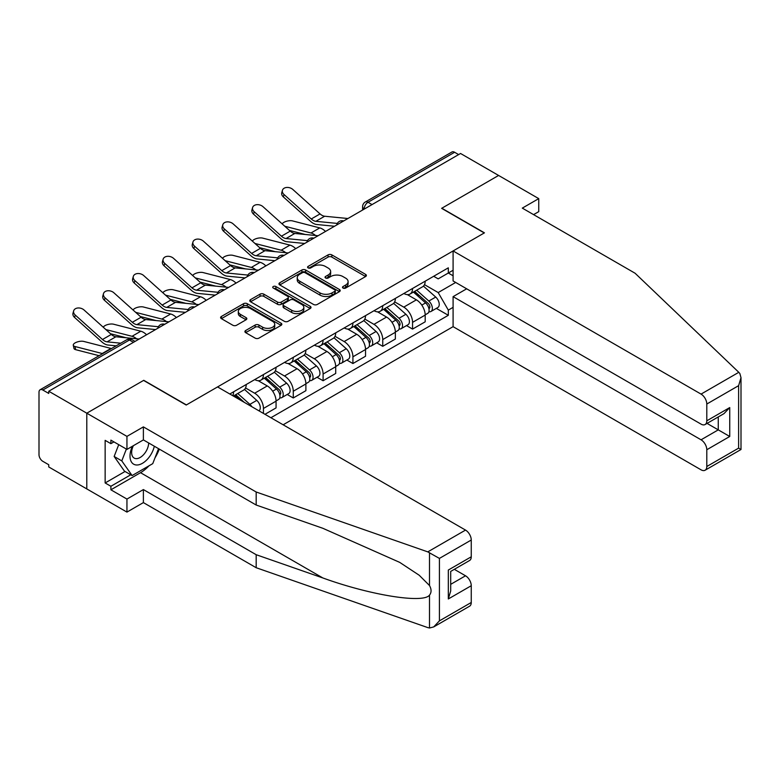 <?xml version="1.0" encoding="UTF-8"?>
<svg xmlns="http://www.w3.org/2000/svg" width="780" height="780" viewBox="0 0 780 780"><rect width="100%" height="100%" fill="white"/><g stroke="black" fill="none" stroke-linecap="round" stroke-linejoin="round"><path stroke-width="1.17" d="M343.034 288.064A1.862 1.073 0 0 0 345.657 288.064L365.596 276.549A2.652 1.531 0 0 0 366.376 275.467A2.652 1.531 0 0 0 365.596 274.385L331.822 254.885A2.652 1.531 0 0 0 328.068 254.885L308.129 266.399A1.862 1.073 0 0 0 307.583 267.15A1.862 1.073 0 0 0 308.129 267.91A1.862 1.073 0 0 0 310.752 267.91L313.336 266.419A8.492 4.904 0 0 1 325.348 266.419L328.156 268.047A8.492 4.904 0 0 1 330.642 271.518A8.492 4.904 0 0 1 328.156 274.979L325.582 276.471A1.862 1.073 0 0 0 325.036 277.231A1.862 1.073 0 0 0 325.582 277.992A1.862 1.073 0 0 0 328.204 277.992L330.788 276.5A8.492 4.904 0 0 1 342.8 276.5L345.608 278.119A8.492 4.904 0 0 1 348.094 281.59A8.492 4.904 0 0 1 345.608 285.061L343.034 286.543A1.862 1.073 0 0 0 342.488 287.303A1.862 1.073 0 0 0 343.034 288.064L343.034 286.543M245.68 330.505A2.652 1.531 0 0 0 244.91 331.588A2.652 1.531 0 0 0 245.68 332.67L255.157 338.14A2.652 1.531 0 0 0 258.911 338.14L281.053 325.357A2.652 1.531 0 0 0 281.834 324.275A2.652 1.531 0 0 0 281.053 323.193L247.28 303.693A2.652 1.531 0 0 0 243.526 303.693L221.383 316.475A2.652 1.531 0 0 0 220.603 317.558A2.652 1.531 0 0 0 221.383 318.64L232.83 325.25A2.652 1.531 0 0 0 236.584 325.25L246.061 319.781A2.652 1.531 0 0 0 246.841 318.698A2.652 1.531 0 0 0 246.061 317.616L240.386 314.34A7.098 4.095 0 0 1 238.3 311.435A7.098 4.095 0 0 1 242.687 307.651A7.098 4.095 0 0 1 250.419 308.539L272.659 321.38A7.098 4.095 0 0 1 274.735 324.275A7.098 4.095 0 0 1 270.358 328.068A7.098 4.095 0 0 1 262.616 327.171L258.911 325.036A2.652 1.531 0 0 0 255.157 325.036L245.68 330.505L245.68 332.67L255.157 327.239L255.157 325.036M48.75 391.238L460.551 153.484L498.595 175.451L441.626 208.338L484.263 232.957L186.4 404.918L143.764 380.308L86.794 413.195L48.75 391.238L48.75 393.442L42.822 390.019A5.411 3.12 -120 0 0 40.121 389.756A5.411 3.12 -120 0 0 39 392.223L39 454.701A5.411 3.12 -120 0 0 42.822 461.321L48.75 464.744L48.75 466.957L86.794 488.914L86.794 413.195L86.794 488.914L126.945 512.099L126.945 499.073L143.383 489.577L143.383 502.603L126.945 512.099M313.521 304.453A2.652 1.531 0 0 0 317.275 304.453L339.417 291.661A2.652 1.531 0 0 0 340.197 290.579A2.652 1.531 0 0 0 339.417 289.497L305.643 269.997A2.652 1.531 0 0 0 301.889 269.997L279.747 282.779A2.652 1.531 0 0 0 278.967 283.861A2.652 1.531 0 0 0 279.747 284.944L313.521 304.453M274.014 288.464A1.862 1.073 0 0 1 275.896 288.727L275.896 286.523L310.235 306.345A2.652 1.531 0 0 1 311.015 307.427A2.652 1.531 0 0 1 310.235 308.51L288.093 321.302A2.652 1.531 0 0 1 284.339 321.302L250.565 301.792L260.042 296.361L260.042 294.157L250.565 299.627A2.652 1.531 0 0 0 249.785 300.709A2.652 1.531 0 0 0 250.565 301.792L250.565 299.627M260.042 296.361A2.652 1.531 0 0 1 263.796 296.361L263.796 294.157A2.652 1.531 0 0 0 260.042 294.157M263.796 294.157L277.495 302.065A2.652 1.531 0 0 0 281.248 302.065L287.527 298.438A2.652 1.531 0 0 0 288.308 297.356A2.652 1.531 0 0 0 287.527 296.273L273.273 288.035A1.862 1.073 0 0 1 272.727 287.274A1.862 1.073 0 0 1 273.868 286.289A1.862 1.073 0 0 1 275.896 286.523M283.14 424.788L453.092 326.664L701.054 469.823A8.112 4.68 -120 0 0 705.11 470.223A8.112 4.68 -120 0 0 706.797 466.508L706.797 449.738A8.112 4.68 -120 0 0 701.054 439.803L718.263 429.868L729.739 436.488L706.797 449.738M372.04 204.584L368.023 202.264A5.411 3.12 60 0 0 365.313 202L451.922 152.002A5.411 3.12 60 0 1 454.623 152.266L368.023 202.264A5.411 3.12 120 0 0 364.202 208.894L364.202 209.108M458.64 154.586L454.623 152.266M412.561 288.473A12.441 7.176 60 0 1 409.988 294.06L422.604 286.767A12.441 7.176 -120 0 0 425.188 281.19M394.66 301.87L403.777 307.125A12.441 7.176 60 0 1 412.561 322.354L425.188 315.071A12.441 7.176 -120 0 0 416.393 299.842L407.355 294.625M425.188 315.071L425.188 321.808L412.561 329.092L406.517 325.601M409.988 294.06A12.441 7.176 60 0 1 403.865 293.494M412.561 322.354L412.561 329.092M382.746 305.692A12.441 7.176 60 0 1 380.162 311.279L392.788 303.985A12.441 7.176 -120 0 0 395.363 298.409M376.691 342.82L382.746 346.31L395.363 339.027L395.363 332.29A12.441 7.176 -120 0 0 386.568 317.06L377.53 311.844M380.162 311.279A12.441 7.176 60 0 1 374.039 310.713M364.835 319.088L373.952 324.344A12.441 7.176 60 0 1 382.746 339.573L382.746 346.31M352.921 322.91A12.441 7.176 60 0 1 350.347 328.497L362.963 321.204A12.441 7.176 -120 0 0 365.537 315.627M346.866 360.038L352.921 363.529L365.537 356.245L365.537 349.508A12.441 7.176 -120 0 0 356.743 334.279L347.714 329.062M350.347 328.497A12.441 7.176 60 0 1 344.224 327.931M335.01 336.307L344.126 341.562A12.441 7.176 60 0 1 352.921 356.801L352.921 363.529M323.096 340.129A12.441 7.176 60 0 1 320.522 345.715L333.138 338.432A12.441 7.176 -120 0 0 335.712 332.846M317.041 377.257L323.096 380.747L335.712 373.464L335.712 366.727A12.441 7.176 -120 0 0 326.918 351.497L317.889 346.281M320.522 345.715A12.441 7.176 60 0 1 314.398 345.15M305.185 353.525L314.301 358.781A12.441 7.176 60 0 1 323.096 374.02L323.096 380.747M293.27 357.347A12.441 7.176 60 0 1 290.696 362.934L303.313 355.651A12.441 7.176 -120 0 0 305.887 350.064M287.215 394.475L293.27 397.966L305.887 390.683L305.887 383.945A12.441 7.176 -120 0 0 297.092 368.716L288.064 363.5M290.696 362.934A12.441 7.176 60 0 1 284.573 362.369M275.36 370.744L284.476 375.999A12.441 7.176 60 0 1 293.27 391.238L293.27 397.966M263.445 374.566A12.441 7.176 60 0 1 260.871 380.152L273.488 372.869A12.441 7.176 -120 0 0 276.061 367.282M264.976 414.307L276.061 407.901L276.061 401.164A12.441 7.176 -120 0 0 267.267 385.934L258.238 380.718M260.871 380.152A12.441 7.176 60 0 1 254.748 379.587M245.534 387.962L254.65 393.218A12.441 7.176 60 0 1 263.445 408.457L263.445 413.419M233.347 396.045L243.662 390.088A12.441 7.176 -120 0 0 246.236 384.501M233.62 391.784A12.441 7.176 60 0 1 232.703 395.665M453.092 275.779L448.315 273.019L438.185 278.869L433.69 276.276M424.486 284.651L438.185 292.558L455.676 282.457M453.092 307.349L448.315 310.108L438.185 292.558M270.904 417.729L448.315 315.296L448.315 310.108M453.092 270.26L448.315 273.019L448.315 267.832L229.798 393.998M436.342 308.383L448.315 315.296M343.775 288.327L345.608 287.264A8.492 4.904 0 0 0 348.094 283.793L348.094 281.59M330.642 271.518L330.642 273.721A8.492 4.904 0 0 1 328.156 277.192L326.323 278.245M365.596 274.385L365.596 276.549L331.822 257.088A2.652 1.531 0 0 0 328.068 257.088L308.87 268.174M339.417 289.497L339.417 291.661L305.643 272.2A2.652 1.531 0 0 0 301.889 272.2L279.776 284.973M334.727 291.34A1.862 1.073 0 0 0 335.273 290.579A1.862 1.073 0 0 0 334.727 289.828L305.077 272.707A1.862 1.073 0 0 0 302.445 272.707L299.725 274.277A8.492 4.904 0 0 0 297.238 277.748A8.492 4.904 0 0 0 299.725 281.209L319.995 292.91A8.492 4.904 0 0 0 332.007 292.91L334.727 291.34L334.727 293.543A1.862 1.073 0 0 0 335.273 292.793L335.273 290.579M297.238 277.748L297.238 279.952A8.492 4.904 0 0 0 299.725 283.423L299.725 281.209M334.727 293.543L332.007 295.123A8.492 4.904 0 0 1 319.995 295.123L299.725 283.423M263.796 296.361L277.495 304.278A2.652 1.531 0 0 0 281.248 304.278L287.527 300.641A2.652 1.531 0 0 0 288.308 299.559L288.308 297.356M275.896 288.727L310.206 308.529M291.71 310.274A7.098 4.095 0 0 0 299.442 311.161A7.098 4.095 0 0 0 303.829 307.378A7.098 4.095 0 0 0 301.743 304.473L293.914 299.949A2.652 1.531 0 0 0 290.16 299.949L283.871 303.586A2.652 1.531 0 0 0 283.091 304.668A2.652 1.531 0 0 0 283.871 305.75L291.71 310.274L291.71 312.478A7.098 4.095 0 0 0 299.442 313.365A7.098 4.095 0 0 0 303.829 309.582L303.829 307.378M283.091 304.668L283.091 306.872A2.652 1.531 0 0 0 283.871 307.954L283.871 305.75M291.71 312.478L283.871 307.954M274.735 324.275L274.735 326.488A7.098 4.095 0 0 1 270.358 330.272A7.098 4.095 0 0 1 262.616 329.384L258.911 327.239A2.652 1.531 0 0 0 255.157 327.239M238.3 311.435L238.3 313.648A7.098 4.095 0 0 0 240.386 316.543L240.386 314.34M246.061 317.616L246.061 319.781L240.386 316.543M281.053 323.193L281.053 325.357L247.28 305.897A2.652 1.531 0 0 0 243.526 305.897L221.413 318.659M325.514 231.445A13.523 7.81 -120 0 0 319.771 227.906L292.539 220.906A6.22 2.496 -11.9 0 0 286.514 221.266A6.22 2.496 -11.9 0 0 282.194 223.909M413.429 292.071L425.578 302.913A6.757 3.9 60 0 1 427.703 313.365L425.178 314.827M413.751 292.354L419.474 295.659M414.658 291.359L428.181 303.43A3.247 1.872 60 0 1 429.195 308.451A3.247 1.872 60 0 1 428.902 308.568M416.676 290.199L428.834 301.041A6.757 3.9 60 0 1 430.95 311.493A6.757 3.9 60 0 1 428.912 311.707M423.452 286.123L435.718 297.063A6.757 3.9 60 0 1 437.834 307.515L430.95 311.493M305.175 234.468L289.458 230.431M315.578 235.492A13.523 7.81 -120 0 0 310.976 232.986L284.807 226.249M347.909 218.517L324.656 216.236A10.003 5.772 60 0 1 320.053 213.905L292.822 189.452A6.22 4.417 15.6 0 0 286.699 187.453A6.22 4.417 15.6 0 0 282.428 190.33A6.22 4.417 15.6 0 0 284.027 194.532L283.364 196.921A6.22 4.417 -164.4 0 1 281.765 192.709L282.428 190.33M337.331 223.421L315.861 221.315A10.003 5.772 60 0 1 311.259 218.985L284.027 194.532M334.513 226.249L316.816 224.513A13.523 7.81 60 0 1 310.596 221.364L283.364 196.921M295.688 248.664A13.523 7.81 -120 0 0 289.955 245.125L262.714 238.124A6.22 2.496 -11.9 0 0 256.688 238.495A6.22 2.496 -11.9 0 0 252.369 241.127M383.604 309.29L395.762 320.131A6.757 3.9 60 0 1 397.878 330.584L395.353 332.046M383.926 309.572L389.649 312.877M384.832 308.578L398.356 320.648A3.247 1.872 60 0 1 399.37 325.669A3.247 1.872 60 0 1 399.077 325.786M386.851 307.418L399.009 318.26A6.757 3.9 60 0 1 401.125 328.712A6.757 3.9 60 0 1 399.087 328.926M393.627 303.342L405.892 314.281A6.757 3.9 60 0 1 408.008 324.733L401.125 328.712M275.35 251.686L259.633 247.65M285.753 252.71A13.523 7.81 -120 0 0 281.161 250.204L254.982 243.477M265.863 265.882A13.523 7.81 -120 0 0 260.13 262.343L232.889 255.343A6.22 2.496 -11.9 0 0 226.873 255.713A6.22 2.496 -11.9 0 0 222.544 258.346M353.779 326.508L365.937 337.35A6.757 3.9 60 0 1 368.053 347.802L365.537 349.264M354.101 326.8L359.824 330.096M355.007 325.796L368.531 337.867A3.247 1.872 60 0 1 369.544 342.888A3.247 1.872 60 0 1 369.252 343.005M357.035 324.636L369.184 335.478A6.757 3.9 60 0 1 371.309 345.93A6.757 3.9 60 0 1 369.262 346.144M363.811 320.56L376.067 331.5A6.757 3.9 60 0 1 378.183 341.952L371.309 345.93M245.524 268.905L229.807 264.869M255.928 269.929A13.523 7.81 -120 0 0 251.335 267.423L225.157 260.695M738.797 372.314L739.83 373.493L741 377.666L738.621 385.661L706.797 404.04A8.112 4.68 -120 0 0 701.054 394.105L738.797 372.314L635.096 273.244L522.308 208.114L538.746 198.627L498.595 175.451L441.821 208.231L484.448 232.84L453.092 250.945L701.054 394.105M538.746 198.627L538.746 211.653L533.588 214.627M453.092 326.664L453.092 296.644L701.054 439.803M453.092 250.945L453.092 280.966L701.054 424.125A8.112 4.68 -120 0 0 705.11 424.525A8.112 4.68 -120 0 0 706.797 420.81L706.797 404.04M466.674 288.805L453.092 296.644M707.07 423.404L718.263 429.868L718.263 416.939M706.797 420.81L729.739 407.569L723.996 413.624L705.11 424.525M706.797 466.508L738.621 448.13L739.83 448.831M143.383 489.577L256.181 554.707L256.181 567.723L427.781 627.598L429.497 627.998L433.69 626.925L439.423 620.87L471.256 602.492A8.112 4.68 60 0 1 469.579 606.206L433.69 626.925M256.181 554.707L322.852 577.96C370.207 595.169 423.267 603.72 429.497 595.14C431.574 592.527 431.574 589.319 429.497 585.526L419.201 575.24L399.711 562.38L322.852 528.294L256.181 505.031L143.383 439.91L126.945 449.407L110.887 440.135L110.887 443.664L105.144 440.349L105.144 482.956L110.887 486.272L130.767 474.786M256.181 567.723L143.383 502.603M471.256 540.023L439.423 558.402L427.781 551.879L256.181 492.005L143.383 426.884L126.945 436.381L86.794 413.195L143.578 380.416L186.205 405.034L217.561 386.929L465.523 530.088A8.112 4.68 60 0 1 471.256 540.023L471.256 556.803A8.112 4.68 60 0 1 469.579 560.508L450.694 571.418L450.694 590.967L448.315 598.962L448.315 570.043C451.415 571.828 451.415 571.828 448.315 570.043L471.256 556.803M126.945 436.381L126.945 449.407M148.951 465.835A30.42 17.56 -60 0 1 140.517 472.69L110.887 489.801L126.945 499.073M110.887 489.801L110.887 486.272M143.383 426.884L143.383 439.91M256.181 492.005L256.181 505.031M450.694 584.347L465.523 575.786A8.112 4.68 60 0 1 471.256 585.721L471.256 602.492M465.523 575.786L454.321 569.322M159.305 449.104A30.42 17.56 -60 0 1 154.986 457.88M113.938 441.899L110.887 443.664M105.144 482.956L125.034 471.481M132.415 446.238A17.569 10.15 120 0 0 130.006 456.134A17.569 10.15 120 0 0 140.614 464.207A17.569 10.15 120 0 0 154.323 446.228M133.351 445.702A12.031 6.942 120 0 0 131.654 452.566A12.031 6.942 120 0 0 134.15 458.075A12.031 6.942 120 0 0 143.335 454.945A12.031 6.942 120 0 0 148.668 442.962M158.554 448.666L152.753 463.642L132.112 475.556L124.459 471.149L114.143 456.466L118.726 444.659M132.112 475.556L121.787 460.882L126.37 449.075M114.143 456.466L121.787 460.882M318.084 235.736L294.83 233.454A10.003 5.772 60 0 1 290.228 231.124L262.997 206.68A6.22 4.417 15.6 0 0 256.873 204.672A6.22 4.417 15.6 0 0 252.603 207.548A6.22 4.417 15.6 0 0 254.202 211.75L253.539 214.139A6.22 4.417 -164.4 0 1 251.94 209.927L252.603 207.548M307.505 240.64L286.036 238.534A10.003 5.772 60 0 1 281.434 236.203L254.202 211.75M304.688 243.467L286.991 241.732A13.523 7.81 60 0 1 280.771 238.582L253.539 214.139M288.259 252.954L265.005 250.673A10.003 5.772 60 0 1 260.413 248.342L233.171 223.899A6.22 4.417 15.6 0 0 227.048 221.891A6.22 4.417 15.6 0 0 222.787 224.767A6.22 4.417 15.6 0 0 224.377 228.969L223.714 231.358A6.22 4.417 -164.4 0 1 222.115 227.146L222.787 224.767M277.68 257.858L256.22 255.752A10.003 5.772 60 0 1 251.618 253.422L224.377 228.969M274.862 260.686L257.166 258.95A13.523 7.81 60 0 1 250.945 255.801L223.714 231.358M236.038 283.101A13.523 7.81 -120 0 0 230.305 279.562L203.063 272.561A6.22 2.496 -11.9 0 0 197.047 272.932A6.22 2.496 -11.9 0 0 192.719 275.564M323.953 343.726L336.112 354.569A6.757 3.9 60 0 1 338.227 365.02L335.712 366.483M324.275 344.019L329.998 347.315M325.182 343.015L338.705 355.085A3.247 1.872 60 0 1 339.719 360.106A3.247 1.872 60 0 1 339.427 360.223M327.21 341.854L339.358 352.697A6.757 3.9 60 0 1 341.484 363.148A6.757 3.9 60 0 1 339.436 363.363M333.986 337.779L346.242 348.719A6.757 3.9 60 0 1 348.368 359.171L341.484 363.148M215.699 286.123L199.982 282.087M226.102 287.147A13.523 7.81 -120 0 0 221.51 284.642L195.332 277.914M206.213 300.319A13.523 7.81 -120 0 0 200.48 296.78L173.238 289.78A6.22 2.496 -11.9 0 0 167.222 290.15A6.22 2.496 -11.9 0 0 162.893 292.783M294.128 360.945L306.286 371.787A6.757 3.9 60 0 1 308.402 382.239L305.887 383.702M294.45 361.238L300.173 364.533M295.357 360.243L308.88 372.304A3.247 1.872 60 0 1 309.904 377.325A3.247 1.872 60 0 1 309.601 377.442M297.385 359.073L309.533 369.915A6.757 3.9 60 0 1 311.659 380.367A6.757 3.9 60 0 1 309.611 380.581M304.161 354.998L316.417 365.937A6.757 3.9 60 0 1 318.542 376.389L311.659 380.367M185.874 303.342L170.157 299.305M196.277 304.366A13.523 7.81 -120 0 0 191.685 301.86L165.506 295.132M176.387 317.538A13.523 7.81 -120 0 0 170.654 313.999L143.413 306.998A6.22 2.496 -11.9 0 0 137.397 307.369A6.22 2.496 -11.9 0 0 133.068 310.001M264.313 378.163L276.461 389.005A6.757 3.9 60 0 1 278.587 399.457L276.061 400.92M264.635 378.456L270.348 381.752M265.531 377.462L279.055 389.522A3.247 1.872 60 0 1 280.078 394.543A3.247 1.872 60 0 1 279.776 394.66M267.56 376.291L279.708 387.133A6.757 3.9 60 0 1 281.834 397.585A6.757 3.9 60 0 1 279.796 397.8M274.336 372.216L286.591 383.156A6.757 3.9 60 0 1 288.717 393.607L281.834 397.585M156.049 320.56L140.332 316.524M166.452 321.584A13.523 7.81 -120 0 0 161.86 319.078L135.691 312.351M258.433 270.173L235.189 267.891A10.003 5.772 60 0 1 230.588 265.561L203.346 241.118A6.22 4.417 15.6 0 0 197.233 239.109A6.22 4.417 15.6 0 0 192.962 241.985A6.22 4.417 15.6 0 0 194.551 246.188L193.889 248.576A6.22 4.417 -164.4 0 1 192.299 244.364L192.962 241.985M247.855 275.077L226.395 272.971A10.003 5.772 60 0 1 221.793 270.64L194.551 246.188M245.037 277.904L227.341 276.169A13.523 7.81 60 0 1 221.13 273.019L193.889 248.576M228.608 287.391L205.364 285.11A10.003 5.772 60 0 1 200.762 282.779L173.521 258.336A6.22 4.417 15.6 0 0 167.407 256.327A6.22 4.417 15.6 0 0 163.137 259.204A6.22 4.417 15.6 0 0 164.726 263.406L164.063 265.795A6.22 4.417 -164.4 0 1 162.474 261.583L163.137 259.204M218.03 292.295L196.57 290.189A10.003 5.772 60 0 1 191.968 287.859L164.726 263.406M215.212 295.123L197.516 293.387A13.523 7.81 60 0 1 191.305 290.238L164.063 265.795M198.783 304.61L175.539 302.328A10.003 5.772 60 0 1 170.937 299.998L143.695 275.555A6.22 4.417 15.6 0 0 137.582 273.546A6.22 4.417 15.6 0 0 133.312 276.422A6.22 4.417 15.6 0 0 134.901 280.625L134.238 283.013A6.22 4.417 -164.4 0 1 132.649 278.801L133.312 276.422M188.214 309.514L166.745 307.408A10.003 5.772 60 0 1 162.143 305.077L134.901 280.625M185.396 312.341L167.7 310.606A13.523 7.81 60 0 1 161.48 307.456L134.238 283.013M146.562 334.756A13.523 7.81 -120 0 0 140.829 331.217L113.587 324.217A6.22 2.496 -11.9 0 0 107.572 324.587A6.22 2.496 -11.9 0 0 103.243 327.22M234.487 395.382L238.66 399.106M234.809 395.674L240.523 398.97M244.374 402.412L235.706 394.68M237.734 393.51L249.883 404.352A6.757 3.9 60 0 1 251.843 406.721M244.511 389.435L256.766 400.374A6.757 3.9 60 0 1 258.921 410.806M126.224 337.779L110.516 333.743M136.627 338.803A13.523 7.81 -120 0 0 132.034 336.297L105.865 329.569M168.958 321.828L145.714 319.546A10.003 5.772 60 0 1 141.112 317.216L113.87 292.773A6.22 4.417 15.6 0 0 107.757 290.764A6.22 4.417 15.6 0 0 103.486 293.641A6.22 4.417 15.6 0 0 105.076 297.843L104.413 300.232A6.22 4.417 -164.4 0 1 102.823 296.02L103.486 293.641M158.389 326.732L136.919 324.626A10.003 5.772 60 0 1 132.317 322.296L105.076 297.843M155.571 329.56L137.875 327.824A13.523 7.81 60 0 1 131.654 324.675L104.413 300.232M75.641 349.664A6.22 2.496 168.1 0 1 73.954 348.406L73.281 345.257A6.22 2.496 -11.9 0 0 74.978 346.515L75.641 349.664L99.109 355.7M111.452 348.562A13.523 7.81 -120 0 0 111.004 348.436L83.772 341.435A6.22 2.496 -11.9 0 0 76.849 342.098A6.22 2.496 -11.9 0 0 73.281 345.257M102.658 353.642A13.523 7.81 -120 0 0 102.209 353.515L74.978 346.515M139.142 339.046L115.888 336.765A10.003 5.772 60 0 1 111.287 334.435L84.045 309.991A6.22 4.417 15.6 0 0 77.932 307.983A6.22 4.417 15.6 0 0 73.661 310.859A6.22 4.417 15.6 0 0 75.251 315.061L74.587 317.45A6.22 4.417 -164.4 0 1 72.998 313.238L73.661 310.859M120.773 343.19L107.094 341.845A10.003 5.772 60 0 1 102.492 339.514L75.251 315.061M116.171 345.842L108.049 345.043A13.523 7.81 60 0 1 101.829 341.894L74.587 317.45M364.387 209.001L364.202 208.894A5.411 3.12 0 0 1 362.612 206.68L362.612 210.025M263.445 408.457L276.061 401.164M293.27 391.238L305.887 383.945M323.096 374.02L335.712 366.727M352.921 356.801L365.537 349.508M382.746 339.573L395.363 332.29M254.65 393.218L267.267 385.934M284.476 375.999L297.092 368.716M314.301 358.781L326.918 351.497M344.126 341.562L356.743 334.279M373.952 324.344L386.568 317.06M403.777 307.125L416.393 299.842M343.21 221.227A5.411 3.12 120 0 0 340.831 222.602M313.394 238.446A5.411 3.12 120 0 0 311.005 239.821M283.569 255.665A5.411 3.12 120 0 0 281.18 257.039M253.744 272.883A5.411 3.12 120 0 0 251.355 274.258M223.918 290.101A5.411 3.12 120 0 0 221.53 291.476M194.093 307.32A5.411 3.12 120 0 0 191.704 308.695M164.268 324.538A5.411 3.12 120 0 0 161.879 325.913M133.439 342.332L129.431 340.022L42.822 390.019M135.028 341.425L132.132 339.748A5.411 3.12 120 0 0 129.431 340.022A5.411 3.12 60 0 0 126.721 339.748L40.121 389.756M345.608 287.264L345.608 285.061M325.582 277.992L325.582 276.471M328.156 277.192L328.156 274.979M308.129 267.91L308.129 266.399M328.068 257.088L328.068 254.885M331.822 257.088L331.822 254.885M279.747 284.944L279.747 282.779M301.889 272.2L301.889 269.997M305.643 272.2L305.643 269.997M319.995 295.123L319.995 292.91M332.007 295.123L332.007 292.91M277.495 304.278L277.495 302.065M281.248 304.278L281.248 302.065M287.527 300.641L287.527 298.438M310.235 308.51L310.235 306.345M258.911 327.239L258.911 325.036M262.616 329.384L262.616 327.171M221.383 318.64L221.383 316.475M243.526 305.897L243.526 303.693M247.28 305.897L247.28 303.693M425.578 302.913L421.795 305.107M429.868 306.959L428.649 307.661M435.718 297.063L428.834 301.041M319.771 227.906L310.976 232.986M315.861 221.315L324.656 216.236M311.259 218.985L320.053 213.905M395.762 320.131L391.969 322.325M400.043 324.178L398.824 324.88M405.892 314.281L399.009 318.26M289.955 245.125L281.161 250.204M365.937 337.35L362.144 339.544M370.217 341.396L368.998 342.098M376.067 331.5L369.184 335.478M260.13 262.343L251.335 267.423M738.621 448.13L738.621 385.661M729.739 407.569L729.739 436.488M429.497 627.998L429.497 595.14M429.497 585.526L429.497 552.669M439.423 558.402L439.423 620.87M471.256 585.721L448.315 598.962M427.781 551.879L465.523 530.088M140.517 472.69L322.852 577.96M286.036 238.534L294.83 233.454M281.434 236.203L290.228 231.124M256.22 255.752L265.005 250.673M251.618 253.422L260.413 248.342M336.112 354.569L332.319 356.762M340.392 358.615L339.173 359.317M346.242 348.719L339.358 352.697M230.305 279.562L221.51 284.642M306.286 371.787L302.494 373.981M310.567 375.833L309.358 376.535M316.417 365.937L309.533 369.915M200.48 296.78L191.685 301.86M276.461 389.005L272.668 391.199M280.751 393.052L279.532 393.764M286.591 383.156L279.708 387.133M170.654 313.999L161.86 319.078M226.395 272.971L235.189 267.891M221.793 270.64L230.588 265.561M196.57 290.189L205.364 285.11M191.968 287.859L200.762 282.779M166.745 307.408L175.539 302.328M162.143 305.077L170.937 299.998M256.766 400.374L249.883 404.352M140.829 331.217L132.034 336.297M136.919 324.626L145.714 319.546M132.317 322.296L141.112 317.216M111.004 348.436L102.209 353.515M107.094 341.845L115.888 336.765M102.492 339.514L111.287 334.435M343.678 220.964A5.411 5.411 0 0 0 336.736 224.971M313.852 238.183A5.411 5.411 0 0 0 306.91 242.19M284.027 255.401A5.411 5.411 0 0 0 277.085 259.409M254.202 272.62A5.411 5.411 0 0 0 247.26 276.627M224.377 289.838A5.411 5.411 0 0 0 217.435 293.846M194.551 307.057A5.411 5.411 0 0 0 187.619 311.064M164.726 324.275A5.411 5.411 0 0 0 157.794 328.282M132.132 339.748A5.411 5.411 0 0 0 126.721 339.748M365.313 202A5.411 5.411 0 0 0 362.612 206.68M741 377.666L741 449.504L705.11 470.223"/></g></svg>
